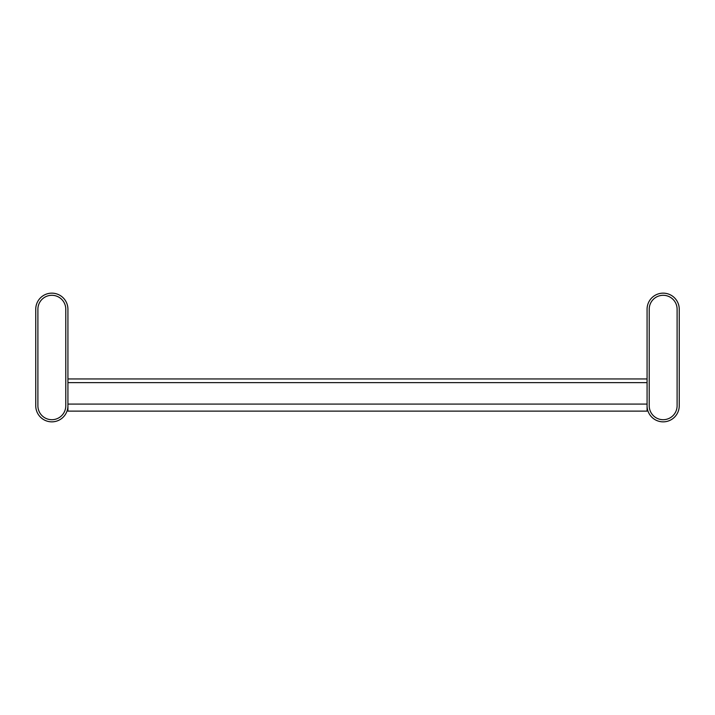 <?xml version="1.0" encoding="UTF-8"?>
<svg xmlns="http://www.w3.org/2000/svg" width="715" height="715" viewBox="0 0 715 715"><rect width="100%" height="100%" fill="white"/><g stroke="black" fill="none" stroke-linecap="round" stroke-linejoin="round"><path stroke-width="1.07" d="M35.75 405.763A16.088 16.088 0 0 0 51.838 421.85A16.088 16.088 0 0 0 67.925 405.763L67.925 309.238A16.088 16.088 0 0 0 51.838 293.15A16.088 16.088 0 0 0 35.75 309.238L35.75 405.763M37.895 405.763A13.943 13.943 0 0 0 51.838 419.705A13.943 13.943 0 0 0 65.78 405.763L65.78 309.238A13.943 13.943 0 0 0 51.838 295.295A13.943 13.943 0 0 0 37.895 309.238L37.895 405.763M679.25 405.763A16.088 16.088 0 0 1 663.163 421.85A16.088 16.088 0 0 1 647.075 405.763L647.075 309.238A16.088 16.088 0 0 1 663.163 293.15A16.088 16.088 0 0 1 679.25 309.238L679.25 405.763M677.105 309.238L677.105 405.763A13.943 13.943 0 0 1 663.163 419.705A13.943 13.943 0 0 1 649.22 405.763L649.22 309.238A13.943 13.943 0 0 1 663.163 295.295A13.943 13.943 0 0 1 677.105 309.238M647.075 411.125L647.075 404.082L67.925 404.082L67.925 411.125L647.075 411.125M647.075 378.95L67.925 378.95M647.075 382.632L67.925 382.632"/></g></svg>
